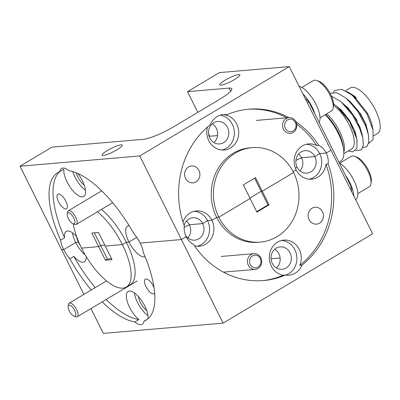 <?xml version="1.0" encoding="UTF-8"?>
<svg xmlns="http://www.w3.org/2000/svg" width="400" height="400" viewBox="0 0 400 400"><rect width="100%" height="100%" fill="white"/><g stroke="black" fill="none" stroke-linecap="round" stroke-linejoin="round"><path stroke-width="0.6" d="M185.58 178.41A8.47 7.64 -94.9 0 1 191.535 165.98A8.47 7.64 -94.9 0 1 198.94 170.43A8.47 7.64 -94.9 0 1 192.985 182.865A8.47 7.64 -94.9 0 1 185.58 178.41M288.945 117.615A85.99 77.55 85.1 0 0 248.855 109.195A85.99 77.55 85.1 0 0 227.025 114.685L224.845 114.87A17.705 15.965 -94.9 0 1 236.72 124.025A17.705 15.965 -94.9 0 1 224.275 150.005A17.705 15.965 -94.9 0 1 208.805 140.705A17.705 15.965 -94.9 0 1 207.43 127.075M227.025 114.685A17.705 15.965 85.1 0 0 223.43 114.54A17.705 15.965 85.1 0 0 210.37 124.635A85.99 77.55 85.1 0 0 184.27 225.76A17.705 15.965 85.1 0 0 186.155 236.715L181.42 239.545L140.19 243.08A17.705 7.005 -120.9 0 0 134.04 233.9A85.99 34.015 -120.9 0 0 69 170.755A17.705 7.005 -120.9 0 0 61.615 168.465A17.705 7.005 -120.9 0 0 59.905 171.53L63.895 169.15A17.705 7.005 59.1 0 0 67.065 181.935A17.705 7.005 59.1 0 0 83.765 196.48A17.705 7.005 59.1 0 0 82.305 180.63A17.705 7.005 59.1 0 0 77.82 173.46M222.08 150.025A17.705 15.965 85.1 0 0 232.365 124.4A17.705 15.965 85.1 0 0 220.195 115.195M209.775 138.02A11.255 10.15 85.1 0 0 219.61 143.935A11.255 10.15 85.1 0 0 227.525 127.42A11.255 10.15 85.1 0 0 217.69 121.505A11.255 10.15 85.1 0 0 209.775 138.02M213.89 142.56A11.255 10.15 85.1 0 0 216.395 128.37A11.255 10.15 85.1 0 0 212.285 123.83M72.775 171.59A17.705 7.005 -120.9 0 0 75.04 177.17A17.705 7.005 -120.9 0 0 85.465 190.27M76.2 172.775A11.255 4.45 -120.9 0 0 77.815 176.93A11.255 4.45 -120.9 0 0 84.2 185.08M220.93 85.17A11.255 1.955 -26.5 0 0 232.725 80.55A11.255 1.955 -26.5 0 0 239.875 74.85A11.255 1.955 -26.5 0 0 238.675 74.57A11.255 1.955 -26.5 0 0 226.88 79.19A11.255 1.955 -26.5 0 0 219.73 84.89A11.255 1.955 -26.5 0 0 220.93 85.17M103.28 155.46A11.255 1.955 -26.5 0 0 115.075 150.84A11.255 1.955 -26.5 0 0 122.225 145.135A11.255 1.955 -26.5 0 0 121.025 144.855A11.255 1.955 -26.5 0 0 109.23 149.475A11.255 1.955 -26.5 0 0 102.08 155.18A11.255 1.955 -26.5 0 0 103.28 155.46M58.545 201.81A8.47 3.35 59.1 0 1 57.845 194.225A8.47 3.35 59.1 0 1 65.835 201.185A8.47 3.35 59.1 0 1 66.535 208.77A8.47 3.35 59.1 0 1 58.545 201.81M262.445 280.63A85.99 77.55 85.1 0 0 283.19 275.245A17.705 15.965 -94.9 0 1 271.315 266.085A17.705 15.965 -94.9 0 1 283.765 240.11A17.705 15.965 -94.9 0 1 299.235 249.41A17.705 15.965 -94.9 0 1 299.845 265.295A85.99 77.55 85.1 0 0 325.945 164.17A17.705 15.965 -94.9 0 1 311.615 179.19A17.705 15.965 -94.9 0 1 296.145 169.89L293.15 171.68L296.145 169.89A17.705 15.965 -94.9 0 1 308.59 143.91A17.705 15.965 -94.9 0 1 316.66 145.55A85.99 77.55 85.1 0 0 296.67 124.105M293.585 172.535L262.275 191.235L261.19 191.33L262.275 191.235L255.5 177.64L243.335 184.905L250.115 198.505L218.805 217.21L216.63 217.395L211.895 220.225L207.54 220.595L211.895 220.225L216.63 217.395L218.805 217.21A47.42 42.77 85.1 0 0 260.245 242.12A47.42 42.77 85.1 0 0 293.585 172.535A47.42 42.77 85.1 0 0 252.145 147.625A47.42 42.77 85.1 0 0 218.805 217.21L250.115 198.505L256.89 212.1L269.055 204.835L262.275 191.235L293.585 172.535M249.9 198.075L261.19 191.33L249.9 198.075M197.255 246.225A17.705 15.965 85.1 0 0 207.54 220.595L202.695 223.615L189.39 224.755L184.15 227.225L189.39 224.755L202.695 223.615L207.54 220.595A17.705 15.965 85.1 0 0 194.26 211.275M111.565 258.69L107.405 259.045L105.41 260.235L112.05 259.665L105.27 246.07L122.365 244.605L126.35 242.225L128.935 242L136.755 237.33L128.935 242L126.35 242.225L122.365 244.605L105.27 246.07L98.495 232.475L91.855 233.04L98.63 246.64L100.625 245.445L104.785 245.09L100.625 245.445L98.63 246.64L81.54 248.105A47.42 18.755 -120.9 0 0 126.275 287.065A47.42 18.755 -120.9 0 0 122.365 244.605A47.42 18.755 -120.9 0 0 97.445 211.8M76.485 236.415A11.255 4.45 -120.9 0 0 78.455 242.245L75.68 242.48L78.455 242.245A11.255 4.45 -120.9 0 0 80.105 245.11M59.905 171.53A85.99 34.015 -120.9 0 0 57.85 172.535A85.99 34.015 -120.9 0 0 60.58 240.19A17.705 7.005 -120.9 0 0 63.715 249.63L75.68 242.48L63.715 249.63L61.675 249.805L20 166.22L51.905 147.155L143.345 139.32A25.29 4.39 153.5 0 0 174.17 126.475L220.035 99.075A25.29 4.39 153.5 0 0 231.785 88.725A25.29 4.39 153.5 0 0 229.09 88.095L187.505 91.655L219.41 72.595L289.3 66.61L139.745 155.96L20 166.22M283.19 275.245L285.365 275.06A85.99 77.55 85.1 0 1 263.535 280.545A85.99 77.55 85.1 0 1 193.55 244.38A17.705 15.965 85.1 0 1 186.155 236.715L181.42 239.545L223.09 323.135L372.65 233.78L330.975 150.195L326.235 153.025A17.705 15.965 85.1 0 0 318.84 145.36A85.99 77.55 85.1 0 0 295.945 121.85M309.42 179.21A17.705 15.965 85.1 0 0 319.705 153.585L314.865 156.6L301.56 157.74L295.9 160.405L301.56 157.74L314.865 156.6L319.705 153.585L326.235 153.025L319.705 153.585A17.705 15.965 85.1 0 0 306.425 144.265M295.4 168.19L297.115 167.205L295.4 168.19M73.285 223.86A47.42 18.755 -120.9 0 0 81.54 248.105L98.63 246.64L105.41 260.235M285.365 275.06A17.705 15.965 85.1 0 0 288.965 275.2A17.705 15.965 85.1 0 0 302.025 265.105A85.99 77.55 85.1 0 0 328.12 163.98A17.705 15.965 85.1 0 0 326.235 153.025L330.975 150.195L289.3 66.61M102.185 301.875A85.99 34.015 -120.9 0 0 134.905 321.955A17.705 7.005 -120.9 0 0 142.29 324.24A17.705 7.005 -120.9 0 0 144 321.175A85.99 34.015 -120.9 0 0 146.055 320.175A85.99 34.015 -120.9 0 0 143.325 252.515A17.705 7.005 -120.9 0 0 140.19 243.08L181.42 239.545L139.745 155.96M94.335 232.83L107.405 259.045M217.565 135.565L209.735 136.235L208.57 133.9M197.82 112.345L187.505 91.655M254.625 178.165L267.97 204.925L256.68 211.67M145.125 256.785A17.705 7.005 59.1 0 1 128.935 242A17.705 7.005 59.1 0 1 127.475 226.15A17.705 7.005 59.1 0 1 129.215 225.735M72.52 232.84A17.705 7.005 -120.9 0 0 75.68 242.48A17.705 7.005 -120.9 0 0 85.235 254.93M59.98 171.49A85.99 34.015 -120.9 0 0 64.57 237.81L60.58 240.19M64.57 237.81A17.705 7.005 59.1 0 1 66.245 231.395A17.705 7.005 59.1 0 1 76.595 236.535M300.06 170.92A11.255 10.15 85.1 0 0 301.56 157.74A11.255 10.15 85.1 0 0 298.615 154.025M314.865 156.6A11.255 10.15 85.1 0 0 305.03 150.69A11.255 10.15 85.1 0 0 297.115 167.205A11.255 10.15 85.1 0 0 306.95 173.115A11.255 10.15 85.1 0 0 314.865 156.6M187.895 237.93A11.255 10.15 85.1 0 0 189.39 224.755A11.255 10.15 85.1 0 0 186.445 221.04M185.445 235.11A11.255 10.15 85.1 0 0 194.785 240.13A11.255 10.15 85.1 0 0 202.695 223.615A11.255 10.15 85.1 0 0 192.865 217.7A11.255 10.15 85.1 0 0 184.13 225.37M318.84 145.36L316.66 145.55M182.99 222.005A17.705 15.965 -94.9 0 1 196.425 210.925A17.705 15.965 -94.9 0 1 211.895 220.225A17.705 15.965 -94.9 0 1 199.445 246.205A17.705 15.965 -94.9 0 1 194.475 245.765M126.275 287.065L130.26 284.68A47.42 18.755 -120.9 0 0 126.35 242.225A47.42 18.755 -120.9 0 0 101.43 209.42M286.77 117.8A85.99 77.55 85.1 0 0 247.765 109.295M252.145 147.625L249.97 147.81A47.42 42.77 85.1 0 0 216.63 217.395A47.42 42.77 85.1 0 0 258.065 242.305L260.245 242.12M309.095 219.685A8.47 7.64 -94.9 0 1 315.055 207.25A8.47 7.64 -94.9 0 1 322.455 211.7A8.47 7.64 -94.9 0 1 316.5 224.135A8.47 7.64 -94.9 0 1 309.095 219.685M285.665 275.105A17.705 15.965 85.1 0 0 294.88 249.78A17.705 15.965 85.1 0 0 281.6 240.46M272.29 263.4A11.255 10.15 85.1 0 0 282.125 269.315A11.255 10.15 85.1 0 0 290.035 252.8A11.255 10.15 85.1 0 0 280.2 246.885A11.255 10.15 85.1 0 0 272.29 263.4M276.4 267.94A11.255 10.15 85.1 0 0 278.91 253.75A11.255 10.15 85.1 0 0 274.795 249.215M106.17 299.495A85.99 34.015 -120.9 0 0 138.895 319.57A17.705 7.005 59.1 0 1 129.575 307.315A17.705 7.005 59.1 0 1 128.115 291.465A17.705 7.005 59.1 0 1 144.815 306.01A17.705 7.005 59.1 0 1 147.99 318.77M134.39 292.905A17.705 7.005 -120.9 0 0 137.555 302.55A17.705 7.005 -120.9 0 0 147.98 315.65M138.36 296.485A11.255 4.45 -120.9 0 0 140.33 302.31A11.255 4.45 -120.9 0 0 146.71 310.46M154.625 293.04A8.47 3.35 59.1 0 1 154.035 293.72A8.47 3.35 59.1 0 1 146.045 286.76A8.47 3.35 59.1 0 1 145.345 279.17A8.47 3.35 59.1 0 1 153.335 286.135A8.47 3.35 59.1 0 1 154 287.615M91.245 289.995A85.99 34.015 -120.9 0 1 69.86 258.81A17.705 7.005 -120.9 0 1 63.715 249.63L61.675 249.805L83.9 294.385M223.09 323.135L103.35 333.39L90.975 308.57M271.04 258.815L280.135 258.035M269.055 204.835L267.97 204.925M137.655 238.66A17.705 7.005 -120.9 0 0 139.445 241.655M86.19 256.545A17.705 7.005 59.1 0 1 84.405 261.79A17.705 7.005 59.1 0 1 73.85 256.43A85.99 34.015 -120.9 0 0 95.235 287.615M69.86 258.81L73.85 256.43M144 321.175L147.91 318.835M138.895 319.57L134.905 321.955M325.945 164.17L328.12 163.98M302.025 265.105L299.845 265.295M293.435 130.805A6.325 5.7 85.1 0 0 295.155 122.11A6.325 5.7 85.1 0 0 287.27 120.05A6.325 5.7 85.1 0 0 285.55 128.745A6.325 5.7 85.1 0 0 293.435 130.805M285.815 118.765A7.905 7.13 -94.9 0 1 288.995 117.61A7.905 7.13 -94.9 0 1 296.415 123.04A7.905 7.13 -94.9 0 1 293.525 132.205A7.905 7.13 -94.9 0 1 290.345 133.36A7.905 7.13 -94.9 0 1 282.93 127.935A7.905 7.13 -94.9 0 1 285.815 118.765M74.935 316.25A6.325 2.5 -120.9 0 0 74.54 310.125A6.325 2.5 -120.9 0 0 69.055 305.16A6.325 2.5 -120.9 0 0 68.145 306.36A6.325 2.5 -120.9 0 0 69.85 311.99A6.325 2.5 -120.9 0 0 73.995 316.155A6.325 2.5 -120.9 0 0 74.935 316.25M68.145 306.36L68.425 304.53A7.905 3.125 59.1 0 1 69.19 303.175A7.905 3.125 59.1 0 1 69.565 303.025A7.905 3.125 59.1 0 1 76.18 308.795A7.905 3.125 59.1 0 1 77.295 316.745A7.905 3.125 59.1 0 1 76.92 316.895A7.905 3.125 59.1 0 1 75.745 316.775L73.995 316.155M258.325 266.845A6.325 5.7 85.1 0 0 260.045 258.15A6.325 5.7 85.1 0 0 252.16 256.095A6.325 5.7 85.1 0 0 250.44 264.79A6.325 5.7 85.1 0 0 258.325 266.845M250.705 254.805A7.905 7.13 -94.9 0 1 253.885 253.655A7.905 7.13 -94.9 0 1 261.305 259.08A7.905 7.13 -94.9 0 1 258.415 268.25A7.905 7.13 -94.9 0 1 255.235 269.4A7.905 7.13 -94.9 0 1 247.815 263.975A7.905 7.13 -94.9 0 1 250.705 254.805M74.03 223.885A6.325 2.5 -120.9 0 0 73.635 217.76A6.325 2.5 -120.9 0 0 68.15 212.79A6.325 2.5 -120.9 0 0 67.24 213.99A6.325 2.5 -120.9 0 0 68.945 219.62A6.325 2.5 -120.9 0 0 73.09 223.79A6.325 2.5 -120.9 0 0 74.03 223.885M67.24 213.99L67.52 212.16A7.905 3.125 59.1 0 1 68.285 210.81A7.905 3.125 59.1 0 1 68.66 210.66A7.905 3.125 59.1 0 1 75.275 216.43A7.905 3.125 59.1 0 1 76.39 224.38A7.905 3.125 59.1 0 1 76.015 224.53A7.905 3.125 59.1 0 1 74.84 224.41L73.09 223.79M346.965 91.535L353.84 95.67L356.12 97.72L355.915 98.135L356.33 97.89A26.555 10.505 -120.9 0 0 354.155 95.93M343.86 153.62L351.535 149.03A26.555 10.505 -120.9 0 0 351.13 129.17A26.555 10.505 -120.9 0 0 333.545 105.49M348.215 151.015L352.905 151.9L356.935 148.195L356.915 139.385L349.685 121.735L337.145 106.59L333.575 104.04M345.545 90.745L350.235 87.94A26.555 10.505 59.1 0 1 352.19 87.33A26.555 10.505 59.1 0 1 374.125 107.54A26.555 10.505 59.1 0 1 377.475 133.535L373.63 135.835M355.915 98.135L351.41 94.715M367.325 112.98L367.05 114.09L373.03 129.94L372.295 126.3A26.555 10.505 -120.9 0 0 367.325 112.98L355.675 98.285L351.355 94.665L341.85 89.3L334.925 90.41L333.42 92.255M368.29 134.265L366.05 124.58L360.655 113.865L345.875 98.03M362.765 147.66L366.85 146.565L368.84 142.2L368.41 134.87L367.605 130.84L365.285 123.395L358.785 111.555L350.135 101.59L345.815 97.975L336.875 92.77L330.05 93.23M362.75 137.565L356.44 119.36L348.24 108.135L340.34 101.34M355.56 150.585L361.31 149.87L363.305 145.51L362.875 138.175L362.065 134.15L359.745 126.705L353.245 114.865L344.595 104.9L340.275 101.285L331.455 96.115M357.22 141.185L355.09 131.51L349.54 120.425L341.295 109.97L333.57 103.94M356.915 139.385L354.21 130.01L347.705 118.175L339.055 108.21L337.145 106.59M367.05 114.09L352.99 96.09L351.355 94.665M368.41 134.87L365.72 126.095L357.895 111.605L347.45 99.395L345.815 97.975M362.875 138.175L360.18 129.405L352.355 114.91L341.91 102.705L340.275 101.285M373.03 129.94L373.06 139.535L368.595 143.435M338.935 162.155L340.66 161.13A31.36 12.405 -120.9 0 0 343.6 149.56A31.36 12.405 -120.9 0 0 325.25 114.715M307.38 102.875L308.92 101.955L351.585 187.525L350.045 188.445M308.92 101.955L305.045 98.195M351.625 191.615L351.585 187.525M355.625 199.64A21.75 8.605 -120.9 0 0 354.755 182.255A21.75 8.605 -120.9 0 0 339.41 163.105M353.805 195.99A21.75 8.605 -120.9 0 0 345.635 175.6M349.945 173.675A17.705 7.005 59.1 0 1 353.44 179.51A17.705 7.005 59.1 0 1 353.485 179.605M354.57 156.32L356.53 157.015A15.935 6.3 59.1 0 1 368.43 170.165A15.935 6.3 59.1 0 1 371.28 181.705L370.96 183.755A17.705 7.005 -120.9 0 0 367.795 170.93A17.705 7.005 -120.9 0 0 354.57 156.32A17.705 7.005 -120.9 0 0 351.095 156.385L339.635 163.235M357.795 193.63L369.255 186.785A17.705 7.005 -120.9 0 0 370.96 183.755M319.145 122.46A21.75 8.605 -120.9 0 0 314.92 102.355A21.75 8.605 -120.9 0 0 299.095 86.255M314.865 113.88A21.75 8.605 -120.9 0 0 302.865 93.82M312.16 97.89A17.705 7.005 59.1 0 1 315.655 103.725A17.705 7.005 59.1 0 1 315.7 103.82M316.785 80.535L318.74 81.23A15.935 6.3 59.1 0 1 330.645 94.38A15.935 6.3 59.1 0 1 333.495 105.92L333.175 107.97A17.705 7.005 -120.9 0 0 330.01 95.145A17.705 7.005 -120.9 0 0 316.785 80.535A17.705 7.005 -120.9 0 0 313.31 80.6L301.85 87.45M320.01 117.845L331.47 111A17.705 7.005 -120.9 0 0 333.175 107.97M230.665 91.25L229.09 88.095M343.6 149.56L343.205 146.705A27.735 10.97 -120.9 0 0 325.575 114.52M326.76 113.815A26.555 10.505 59.1 0 1 343.835 152.045M288.995 117.61L256.34 120.41M77.295 316.745L137.115 281.005M69.19 303.175L106.46 280.91M253.885 253.655L221.23 256.45M255.235 269.4L223.445 272.125M76.39 224.38L112.655 202.71M68.285 210.81L101.72 190.83"/></g></svg>
